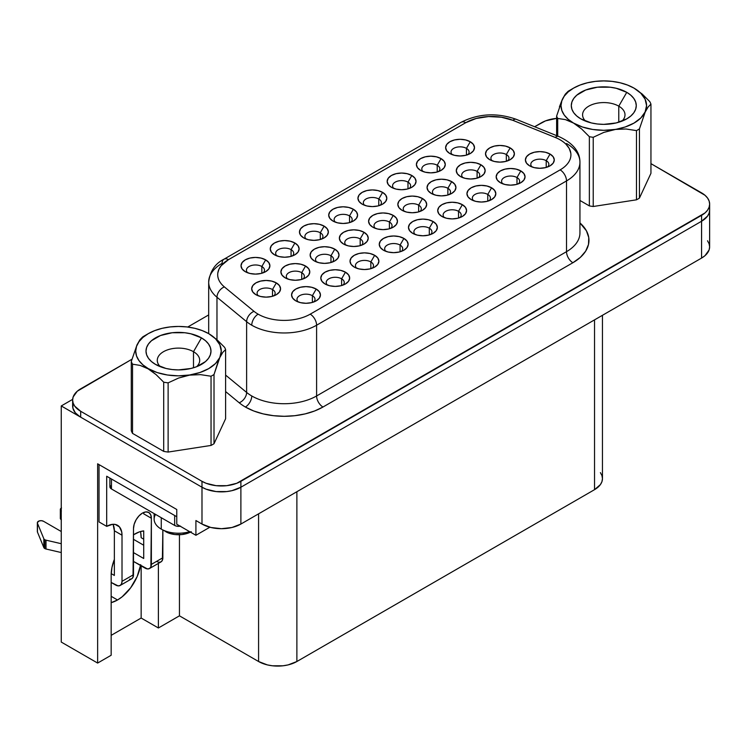 <?xml version="1.0" encoding="UTF-8"?>
<svg xmlns="http://www.w3.org/2000/svg" width="747" height="747" viewBox="0 0 747 747"><rect width="100%" height="100%" fill="white"/><g stroke="black" fill="none" stroke-linecap="round" stroke-linejoin="round"><path stroke-width="1.12" d="M218.301 361.118L219.814 357.533A42.784 24.698 180 0 1 148.242 368.607L156.095 374.63L163.696 382.175A48.284 27.882 0 0 0 168.122 382.866L178.552 378.057L189.579 375.125L200.532 374.639L211.046 376.227A48.284 27.882 0 0 0 214.015 374.518L218.301 361.118M196.62 366.712A21.205 12.241 0 0 0 193.492 351.697L201.466 337.877A32.494 18.759 180 0 1 201.466 364.405A32.494 18.759 180 0 1 155.516 364.405L155.516 364.405A32.494 18.759 180 0 1 155.516 337.877A32.494 18.759 180 0 1 201.466 337.877L193.492 351.697A21.205 12.241 180 0 1 199.701 360.353A21.205 12.241 180 0 1 196.62 366.712M193.492 367.785L193.492 351.697L193.492 367.785M154.125 513.581L154.125 519.165A24.371 14.072 0 0 0 161.259 529.109L161.259 517.708L161.259 529.109A24.371 14.072 180 0 1 155.553 514.412M161.259 529.109A24.371 14.072 0 0 0 189.663 531.668A24.371 14.072 180 0 1 161.259 529.109L168.458 532.984L174.966 534.544L182.016 534.544L191.251 531.696M618.777 106.158A21.205 12.241 0 0 0 590.69 105.187A21.205 12.241 0 0 0 585.657 121.173A21.205 12.241 180 0 1 582.576 114.814A21.205 12.241 180 0 1 595.667 103.506A21.205 12.241 180 0 1 618.777 106.158L618.777 122.247L618.777 106.158A21.205 12.241 180 0 1 624.996 114.814A21.205 12.241 180 0 1 621.915 121.173A21.205 12.241 0 0 0 618.777 106.158L626.761 92.339L618.777 106.158M580.811 118.866L580.811 118.866A32.494 18.759 180 0 1 580.811 92.339A32.494 18.759 180 0 1 626.761 92.339A32.494 18.759 180 0 1 626.761 118.866A32.494 18.759 180 0 1 580.811 118.866L591.353 122.938L597.441 124.002L603.781 124.366L616.219 122.938L626.761 118.866L630.795 116.028L633.801 112.788L635.65 109.267L636.276 105.607L635.65 101.947L633.801 98.427L630.795 95.186L626.761 92.339L616.219 88.277L610.122 87.203L597.441 87.203L585.732 90.004L576.768 95.186L573.761 98.427L571.913 101.947L571.296 105.607L571.913 109.267L573.761 112.788L576.768 116.028L580.811 118.866M37.35 522.751L37.35 531.593A3.614 2.082 0 0 0 37.453 532.079L43.83 547.551A3.614 2.082 180 0 0 44.792 548.55A3.614 2.082 180 0 0 45.997 549.008L45.997 540.165A3.614 2.082 180 0 1 44.792 539.698L44.792 548.55A3.614 2.082 0 0 0 45.997 549.008L61.254 552.547L45.997 549.008L45.997 540.165A3.614 2.082 180 0 1 44.792 539.698A3.614 2.082 180 0 1 43.83 538.708L43.83 547.551A3.614 2.082 0 0 0 44.792 548.55L44.792 539.698A3.614 2.082 180 0 1 43.83 538.708L43.83 547.551L37.453 532.079L37.453 523.236L43.83 538.708L37.453 523.236A3.614 2.082 180 0 1 37.35 522.751A3.614 2.082 180 0 1 39.582 520.827A3.614 2.082 180 0 1 43.513 521.275L61.254 531.519L43.513 521.275L41.459 520.687L39.199 520.93L37.369 522.564L37.369 531.406M261.842 266.502A9.029 5.21 0 0 0 249.984 266.044A9.029 5.21 0 0 0 247.612 272.767A9.029 5.21 180 0 1 246.435 270.19A9.029 5.21 180 0 1 252 265.372A9.029 5.21 180 0 1 261.842 266.502L261.842 273.243L261.842 266.502A9.029 5.21 180 0 1 264.485 270.19A9.029 5.21 180 0 1 263.299 272.767A9.029 5.21 0 0 0 261.842 266.502L265.671 259.872L261.842 266.502M245.249 271.665L245.249 271.665A14.445 8.338 180 0 1 245.249 259.872A14.445 8.338 180 0 1 265.671 259.872L268.799 262.57L269.9 265.764L268.799 268.957L265.671 271.665L260.983 273.467L255.455 274.102L249.928 273.467L245.249 271.665L242.112 268.957L241.02 265.764L242.112 262.57L245.249 259.872L249.928 258.06L255.455 257.426L260.983 258.06L265.671 259.872A14.445 8.338 180 0 1 265.671 271.665A14.445 8.338 180 0 1 245.249 271.665M291.069 249.629A9.029 5.21 0 0 0 279.21 249.171A9.029 5.21 0 0 0 276.848 255.894A9.029 5.21 180 0 1 275.662 253.308A9.029 5.21 180 0 1 281.236 248.499A9.029 5.21 180 0 1 291.069 249.629L291.069 256.37L291.069 249.629A9.029 5.21 180 0 1 293.711 253.308A9.029 5.21 180 0 1 292.525 255.894A9.029 5.21 0 0 0 291.069 249.629L294.897 242.999L291.069 249.629M274.476 254.783L274.476 254.783A14.445 8.338 180 0 1 274.476 242.999A14.445 8.338 180 0 1 294.897 242.999L298.025 245.698L299.127 248.891L298.025 252.084L294.897 254.783L290.209 256.594L284.682 257.229L279.163 256.594L274.476 254.783L271.348 252.084L270.246 248.891L271.348 245.698L274.476 242.999L279.163 241.188L284.682 240.553L290.209 241.188L294.897 242.999A14.445 8.338 180 0 1 294.897 254.783A14.445 8.338 180 0 1 274.476 254.783L274.476 254.783M321.761 239.012A9.029 5.21 0 0 0 320.295 232.756L324.123 226.117A14.445 8.338 180 0 1 324.123 237.91A14.445 8.338 180 0 1 303.702 237.91L300.574 235.202L299.472 232.018L300.574 228.825L303.702 226.117L308.39 224.315L313.917 223.68L319.445 224.315L324.123 226.117L327.261 228.825L328.353 232.018L327.261 235.202L324.123 237.91L319.445 239.722L313.917 240.357L308.39 239.722L303.702 237.91A14.445 8.338 180 0 1 303.702 226.117A14.445 8.338 180 0 1 324.123 226.117L320.295 232.756A9.029 5.21 0 0 0 308.446 232.289A9.029 5.21 0 0 0 306.074 239.012A9.029 5.21 180 0 1 304.888 236.435A9.029 5.21 180 0 1 310.463 231.626A9.029 5.21 180 0 1 320.295 232.756L320.295 239.498L320.295 232.756A9.029 5.21 180 0 1 322.937 236.435A9.029 5.21 180 0 1 321.752 239.021M349.531 215.874A9.029 5.21 0 0 0 337.672 215.416A9.029 5.21 0 0 0 335.3 222.139A9.029 5.21 180 0 1 334.124 219.562A9.029 5.21 180 0 1 339.689 214.744A9.029 5.21 180 0 1 349.531 215.874L349.531 222.615L349.531 215.874A9.029 5.21 180 0 1 352.173 219.562A9.029 5.21 180 0 1 350.987 222.139A9.029 5.21 0 0 0 349.531 215.874L353.359 209.244L349.531 215.874M332.938 221.037L332.938 221.037A14.445 8.338 180 0 1 332.938 209.244A14.445 8.338 180 0 1 353.359 209.244L356.487 211.952L357.589 215.136L356.487 218.329L353.359 221.037L348.672 222.839L343.144 223.474L337.616 222.839L332.938 221.037L329.8 218.329L328.708 215.136L329.8 211.952L332.938 209.244L337.616 207.433L343.144 206.798L348.672 207.433L353.359 209.244A14.445 8.338 180 0 1 353.359 221.037A14.445 8.338 180 0 1 332.938 221.037L332.938 221.037M466.445 148.373A9.029 5.21 0 0 0 454.587 147.915A9.029 5.21 0 0 0 452.215 154.638A9.029 5.21 180 0 1 451.039 152.061A9.029 5.21 180 0 1 456.604 147.243A9.029 5.21 180 0 1 466.445 148.373L466.445 155.115L466.445 148.373A9.029 5.21 180 0 1 469.088 152.061A9.029 5.21 180 0 1 467.902 154.638A9.029 5.21 0 0 0 466.445 148.373L470.274 141.743L466.445 148.373M449.853 153.537L449.853 153.537A14.445 8.338 180 0 1 449.853 141.743A14.445 8.338 180 0 1 470.274 141.743L473.402 144.451L474.504 147.635L473.402 150.829L470.274 153.537L465.586 155.339L460.059 155.974L454.54 155.339L449.853 153.537L446.725 150.829L445.623 147.635L446.725 144.451L449.853 141.743L454.54 139.932L460.059 139.297L465.586 139.932L470.274 141.743A14.445 8.338 180 0 1 470.274 153.537A14.445 8.338 180 0 1 449.853 153.537L449.853 153.537M437.219 165.246A9.029 5.21 0 0 0 425.36 164.788A9.029 5.21 0 0 0 422.989 171.511A9.029 5.21 180 0 1 421.803 168.934A9.029 5.21 180 0 1 427.377 164.125A9.029 5.21 180 0 1 437.219 165.246L437.219 171.997L437.219 165.246A9.029 5.21 180 0 1 439.862 168.934A9.029 5.21 180 0 1 438.676 171.521A9.029 5.21 0 0 0 437.219 165.246L441.047 158.616L437.219 165.246M420.617 170.409L420.617 170.409A14.445 8.338 180 0 1 420.617 158.616A14.445 8.338 180 0 1 441.047 158.616L444.176 161.324L445.277 164.517L444.176 167.701L441.047 170.409L436.36 172.212L430.832 172.846L425.304 172.212L420.617 170.409L417.489 167.701L416.396 164.517L417.489 161.324L420.617 158.616L425.304 156.814L430.832 156.179L436.36 156.814L441.047 158.616A14.445 8.338 180 0 1 441.047 170.409A14.445 8.338 180 0 1 420.617 170.409L420.617 170.409M407.983 182.128A9.029 5.21 0 0 0 396.134 181.67A9.029 5.21 0 0 0 393.762 188.393A9.029 5.21 180 0 1 392.577 185.807A9.029 5.21 180 0 1 398.151 180.998A9.029 5.21 180 0 1 407.983 182.128L407.983 188.87L407.983 182.128A9.029 5.21 180 0 1 410.626 185.807A9.029 5.21 180 0 1 409.44 188.393A9.029 5.21 0 0 0 407.983 182.128L411.812 175.489L407.983 182.128M391.391 187.282L391.391 187.282A14.445 8.338 180 0 1 391.391 175.489A14.445 8.338 180 0 1 411.812 175.489L414.949 178.197L416.042 181.39L414.949 184.584L411.812 187.282L407.134 189.094L401.606 189.729L396.078 189.094L391.391 187.282L388.263 184.584L387.161 181.39L388.263 178.197L391.391 175.489L396.078 173.687L401.606 173.052L407.134 173.687L411.812 175.489A14.445 8.338 180 0 1 411.812 187.282A14.445 8.338 180 0 1 391.391 187.282M506.335 154.526A9.029 5.21 0 0 0 494.477 154.069A9.029 5.21 0 0 0 492.105 160.792A9.029 5.21 180 0 1 490.919 158.215A9.029 5.21 180 0 1 496.494 153.396A9.029 5.21 180 0 1 506.335 154.526L506.335 161.268L506.335 154.526A9.029 5.21 180 0 1 508.978 158.215A9.029 5.21 180 0 1 507.792 160.792A9.029 5.21 0 0 0 506.335 154.526L510.164 147.897L506.335 154.526M489.743 159.69A14.445 8.338 180 0 1 489.733 159.69A14.445 8.338 180 0 1 489.743 147.897A14.445 8.338 180 0 1 510.164 147.897L513.292 150.605L514.394 153.789L513.292 156.982L510.164 159.69L505.476 161.492L499.948 162.127L494.421 161.492L489.743 159.69L486.605 156.982L485.513 153.789L486.605 150.605L489.743 147.897L494.421 146.085L499.948 145.45L505.476 146.085L510.164 147.897A14.445 8.338 180 0 1 510.164 159.69A14.445 8.338 180 0 1 489.743 159.69L489.733 159.69M478.566 177.665A9.029 5.21 0 0 0 477.1 171.399L480.928 164.77A14.445 8.338 180 0 1 480.928 176.563A14.445 8.338 180 0 1 460.507 176.563L457.379 173.855L456.277 170.671L457.379 167.477L460.507 164.77L465.194 162.967L470.722 162.332L476.25 162.967L480.928 164.77L484.065 167.477L485.158 170.671L484.065 173.855L480.928 176.563L476.25 178.365L470.722 179L465.194 178.365L460.507 176.563A14.445 8.338 180 0 1 460.507 164.77A14.445 8.338 180 0 1 480.928 164.77L477.1 171.399A9.029 5.21 0 0 0 465.25 170.942A9.029 5.21 0 0 0 462.879 177.665A9.029 5.21 180 0 1 461.693 175.087A9.029 5.21 180 0 1 467.267 170.279A9.029 5.21 180 0 1 477.1 171.399L477.1 178.141L477.1 171.399A9.029 5.21 180 0 1 479.742 175.087A9.029 5.21 180 0 1 478.556 177.674M447.873 188.281A9.029 5.21 0 0 0 436.015 187.824A9.029 5.21 0 0 0 433.652 194.547A9.029 5.21 180 0 1 432.466 191.96A9.029 5.21 180 0 1 438.041 187.152A9.029 5.21 180 0 1 447.873 188.281L447.873 195.023L447.873 188.281A9.029 5.21 180 0 1 450.516 191.96A9.029 5.21 180 0 1 449.33 194.547A9.029 5.21 0 0 0 447.873 188.281L451.702 181.642L447.873 188.281M431.28 193.436L431.28 193.436A14.445 8.338 180 0 1 431.28 181.642A14.445 8.338 180 0 1 451.702 181.642L454.83 184.35L455.931 187.544L454.83 190.737L451.702 193.436L447.014 195.247L441.486 195.882L435.968 195.247L431.28 193.436L428.152 190.737L427.051 187.544L428.152 184.35L431.28 181.642L435.968 179.84L441.486 179.205L447.014 179.84L451.702 181.642A14.445 8.338 180 0 1 451.702 193.436A14.445 8.338 180 0 1 431.28 193.436M418.647 205.154A9.029 5.21 0 0 0 406.788 204.697A9.029 5.21 0 0 0 404.416 211.42A9.029 5.21 180 0 1 403.24 208.843A9.029 5.21 180 0 1 408.805 204.024A9.029 5.21 180 0 1 418.647 205.154L418.647 211.896L418.647 205.154A9.029 5.21 180 0 1 421.289 208.843A9.029 5.21 180 0 1 420.103 211.42A9.029 5.21 0 0 0 418.647 205.154L422.475 198.525L418.647 205.154M402.054 210.309L402.054 210.309A14.445 8.338 180 0 1 402.054 198.525A14.445 8.338 180 0 1 422.475 198.525L425.603 201.223L426.705 204.417L425.603 207.61L422.475 210.309L417.788 212.12L412.26 212.755L406.732 212.12L402.054 210.309L398.917 207.61L397.824 204.417L398.917 201.223L402.054 198.525L406.732 196.713L412.26 196.078L417.788 196.713L422.475 198.525A14.445 8.338 180 0 1 422.475 210.309A14.445 8.338 180 0 1 402.054 210.309M272.496 289.528A9.029 5.21 0 0 0 260.638 289.07A9.029 5.21 0 0 0 258.275 295.793A9.029 5.21 180 0 1 257.089 293.216A9.029 5.21 180 0 1 262.664 288.398A9.029 5.21 180 0 1 272.496 289.528L272.496 296.27L272.496 289.528A9.029 5.21 180 0 1 275.139 293.216A9.029 5.21 180 0 1 273.953 295.793A9.029 5.21 0 0 0 272.496 289.528L276.325 282.898L272.496 289.528M255.904 294.692L255.904 294.692A14.445 8.338 180 0 1 255.904 282.898A14.445 8.338 180 0 1 276.325 282.898L279.453 285.606L280.555 288.79L279.453 291.984L276.325 294.692L271.637 296.494L266.119 297.129L260.591 296.494L255.904 294.692L252.775 291.984L251.674 288.79L252.775 285.606L255.904 282.898L260.591 281.096L266.119 280.461L271.637 281.096L276.325 282.898A14.445 8.338 180 0 1 276.325 294.692A14.445 8.338 180 0 1 255.904 294.692M301.723 272.655A9.029 5.21 0 0 0 289.873 272.197A9.029 5.21 0 0 0 287.502 278.92A9.029 5.21 180 0 1 286.316 276.343A9.029 5.21 180 0 1 291.89 271.525A9.029 5.21 180 0 1 301.723 272.655L301.723 279.397L301.723 272.655A9.029 5.21 180 0 1 304.365 276.343A9.029 5.21 180 0 1 303.179 278.92A9.029 5.21 0 0 0 301.723 272.655L305.551 266.025L301.723 272.655M285.13 277.819L285.13 277.819A14.445 8.338 180 0 1 285.13 266.025A14.445 8.338 180 0 1 305.551 266.025L308.688 268.724L309.781 271.917L308.688 275.111L305.551 277.819L300.873 279.621L295.345 280.256L289.817 279.621L285.13 277.819L282.002 275.111L280.9 271.917L282.002 268.724L285.13 266.025L289.817 264.214L295.345 263.579L300.873 264.214L305.551 266.025A14.445 8.338 180 0 1 305.551 277.819A14.445 8.338 180 0 1 285.13 277.819L285.13 277.819M330.958 255.782A9.029 5.21 0 0 0 319.1 255.325A9.029 5.21 0 0 0 316.728 262.048A9.029 5.21 180 0 1 315.551 259.461A9.029 5.21 180 0 1 321.117 254.652A9.029 5.21 180 0 1 330.958 255.782L330.958 262.524L330.958 255.782A9.029 5.21 180 0 1 333.601 259.461A9.029 5.21 180 0 1 332.415 262.048A9.029 5.21 0 0 0 330.958 255.782L334.787 249.153L330.958 255.782M314.366 260.936L314.366 260.936A14.445 8.338 180 0 1 314.366 249.153A14.445 8.338 180 0 1 334.787 249.153L337.915 251.851L339.017 255.044L337.915 258.238L334.787 260.936L330.099 262.748L324.572 263.383L319.044 262.748L314.366 260.936L311.228 258.238L310.136 255.044L311.228 251.851L314.366 249.153L319.044 247.341L324.572 246.706L330.099 247.341L334.787 249.153A14.445 8.338 180 0 1 334.787 260.936A14.445 8.338 180 0 1 314.366 260.936L314.366 260.936M360.185 238.909A9.029 5.21 0 0 0 348.326 238.442A9.029 5.21 0 0 0 345.964 245.165A9.029 5.21 180 0 1 344.778 242.588A9.029 5.21 180 0 1 350.352 237.779A9.029 5.21 180 0 1 360.185 238.909L360.185 245.651L360.185 238.909A9.029 5.21 180 0 1 362.827 242.588A9.029 5.21 180 0 1 361.641 245.175A9.029 5.21 0 0 0 360.185 238.909L364.013 232.27L360.185 238.909M343.592 244.064L343.592 244.064A14.445 8.338 180 0 1 343.592 232.27A14.445 8.338 180 0 1 364.013 232.27L367.141 234.978L368.243 238.172L367.141 241.356L364.013 244.064L359.326 245.875L353.807 246.501L348.279 245.875L343.592 244.064L340.464 241.356L339.362 238.172L340.464 234.978L343.592 232.27L348.279 230.468L353.807 229.833L359.326 230.468L364.013 232.27A14.445 8.338 180 0 1 364.013 244.064A14.445 8.338 180 0 1 343.592 244.064L343.592 244.064M546.216 160.68A9.029 5.21 0 0 0 534.366 160.222A9.029 5.21 0 0 0 531.995 166.945A9.029 5.21 180 0 1 530.809 164.368A9.029 5.21 180 0 1 536.383 159.55A9.029 5.21 180 0 1 546.216 160.68L546.216 167.421L546.216 160.68A9.029 5.21 180 0 1 548.858 164.368A9.029 5.21 180 0 1 547.672 166.945A9.029 5.21 0 0 0 546.216 160.68L550.044 154.05L546.216 160.68M529.623 165.843L529.623 165.843A14.445 8.338 180 0 1 529.623 154.05A14.445 8.338 180 0 1 550.044 154.05L553.182 156.758L554.274 159.942L553.182 163.135L550.044 165.843L545.366 167.645L539.838 168.28L534.31 167.645L529.623 165.843L526.495 163.135L525.393 159.942L526.495 156.758L529.623 154.05L534.31 152.239L539.838 151.604L545.366 152.239L550.044 154.05A14.445 8.338 180 0 1 550.044 165.843A14.445 8.338 180 0 1 529.623 165.843L529.623 165.843M516.989 177.553A9.029 5.21 0 0 0 505.131 177.095A9.029 5.21 0 0 0 502.768 183.818A9.029 5.21 180 0 1 501.582 181.241A9.029 5.21 180 0 1 507.157 176.423A9.029 5.21 180 0 1 516.989 177.553L516.989 184.294L516.989 177.553A9.029 5.21 180 0 1 519.632 181.241A9.029 5.21 180 0 1 518.446 183.827A9.029 5.21 0 0 0 516.989 177.553L520.818 170.923L516.989 177.553M500.397 182.716L500.397 182.716A14.445 8.338 180 0 1 500.397 170.923A14.445 8.338 180 0 1 520.818 170.923L523.946 173.631L525.048 176.824L523.946 180.008L520.818 182.716L516.13 184.518L510.603 185.153L505.084 184.518L500.397 182.716L497.269 180.008L496.167 176.824L497.269 173.631L500.397 170.923L505.084 169.121L510.603 168.486L516.13 169.121L520.818 170.923A14.445 8.338 180 0 1 520.818 182.716A14.445 8.338 180 0 1 500.397 182.716L500.397 182.716M487.763 194.435A9.029 5.21 0 0 0 475.904 193.977A9.029 5.21 0 0 0 473.533 200.7A9.029 5.21 180 0 1 472.356 198.114A9.029 5.21 180 0 1 477.921 193.305A9.029 5.21 180 0 1 487.763 194.435L487.763 201.176L487.763 194.435A9.029 5.21 180 0 1 490.406 198.114A9.029 5.21 180 0 1 489.22 200.7A9.029 5.21 0 0 0 487.763 194.435L491.591 187.796L487.763 194.435M471.17 199.589L471.17 199.589A14.445 8.338 180 0 1 471.17 187.796A14.445 8.338 180 0 1 491.591 187.796L494.719 190.504L495.821 193.697L494.719 196.881L491.591 199.589L486.904 201.401L481.376 202.035L475.848 201.401L471.17 199.589L468.033 196.881L466.94 193.697L468.033 190.504L471.17 187.796L475.848 185.994L481.376 185.359L486.904 185.994L491.591 187.796A14.445 8.338 180 0 1 491.591 199.589A14.445 8.338 180 0 1 471.17 199.589L471.17 199.589M459.993 217.573A9.029 5.21 0 0 0 458.527 211.308L462.356 204.678A14.445 8.338 180 0 1 462.356 216.462A14.445 8.338 180 0 1 441.935 216.462L438.806 213.763L437.705 210.57L438.806 207.377L441.935 204.678L446.622 202.867L452.15 202.232L457.678 202.867L462.356 204.678L465.493 207.377L466.586 210.57L465.493 213.763L462.356 216.462L457.678 218.273L452.15 218.908L446.622 218.273L441.935 216.462A14.445 8.338 180 0 1 441.935 204.678A14.445 8.338 180 0 1 462.356 204.678L458.527 211.308A9.029 5.21 0 0 0 446.678 210.85A9.029 5.21 0 0 0 444.306 217.573A9.029 5.21 180 0 1 443.12 214.996A9.029 5.21 180 0 1 448.695 210.178A9.029 5.21 180 0 1 458.527 211.308L458.527 218.049L458.527 211.308A9.029 5.21 180 0 1 461.17 214.996A9.029 5.21 180 0 1 459.984 217.573M312.386 295.681A9.029 5.21 0 0 0 300.527 295.224A9.029 5.21 0 0 0 298.156 301.947A9.029 5.21 180 0 1 296.979 299.37A9.029 5.21 180 0 1 302.544 294.551A9.029 5.21 180 0 1 312.386 295.681L312.386 302.423L312.386 295.681A9.029 5.21 180 0 1 315.029 299.37A9.029 5.21 180 0 1 313.843 301.947A9.029 5.21 0 0 0 312.386 295.681L316.214 289.052L312.386 295.681M295.793 300.845L295.793 300.845A14.445 8.338 180 0 1 295.793 289.052A14.445 8.338 180 0 1 316.214 289.052L319.342 291.76L320.444 294.944L319.342 298.137L316.214 300.845L311.527 302.647L305.999 303.282L300.471 302.647L295.793 300.845L292.656 298.137L291.563 294.944L292.656 291.76L295.793 289.052L300.471 287.24L305.999 286.615L311.527 287.24L316.214 289.052A14.445 8.338 180 0 1 316.214 300.845A14.445 8.338 180 0 1 295.793 300.845M341.612 278.808A9.029 5.21 0 0 0 329.754 278.351A9.029 5.21 0 0 0 327.391 285.074A9.029 5.21 180 0 1 326.206 282.497A9.029 5.21 180 0 1 331.78 277.679A9.029 5.21 180 0 1 341.612 278.808L341.612 285.55L341.612 278.808A9.029 5.21 180 0 1 344.255 282.497A9.029 5.21 180 0 1 343.069 285.074A9.029 5.21 0 0 0 341.612 278.808L345.441 272.179L341.612 278.808M325.02 283.963L325.02 283.963A14.445 8.338 180 0 1 325.02 272.179A14.445 8.338 180 0 1 345.441 272.179L348.569 274.877L349.671 278.071L348.569 281.264L345.441 283.963L340.753 285.774L335.235 286.409L329.707 285.774L325.02 283.963L321.892 281.264L320.79 278.071L321.892 274.877L325.02 272.179L329.707 270.367L335.235 269.732L340.753 270.367L345.441 272.179A14.445 8.338 180 0 1 345.441 283.963A14.445 8.338 180 0 1 325.02 283.963L325.02 283.963M370.839 261.936A9.029 5.21 0 0 0 358.99 261.478A9.029 5.21 0 0 0 356.618 268.201A9.029 5.21 180 0 1 355.432 265.615A9.029 5.21 180 0 1 361.006 260.806A9.029 5.21 180 0 1 370.839 261.936L370.839 268.677L370.839 261.936A9.029 5.21 180 0 1 373.481 265.615A9.029 5.21 180 0 1 372.295 268.201A9.029 5.21 0 0 0 370.839 261.936L374.667 255.306L370.839 261.936M354.246 267.09L354.246 267.09A14.445 8.338 180 0 1 354.246 255.306A14.445 8.338 180 0 1 374.667 255.306L377.805 258.004L378.897 261.198L377.805 264.391L374.667 267.09L369.989 268.901L364.461 269.536L358.933 268.901L354.246 267.09L351.118 264.391L350.016 261.198L351.118 258.004L354.246 255.306L358.933 253.494L364.461 252.859L369.989 253.494L374.667 255.306A14.445 8.338 180 0 1 374.667 267.09A14.445 8.338 180 0 1 354.246 267.09L354.246 267.09M400.075 245.063A9.029 5.21 0 0 0 388.216 244.596A9.029 5.21 0 0 0 385.844 251.319A9.029 5.21 180 0 1 384.668 248.742A9.029 5.21 180 0 1 390.233 243.933A9.029 5.21 180 0 1 400.075 245.063L400.075 251.804L400.075 245.063A9.029 5.21 180 0 1 402.717 248.742A9.029 5.21 180 0 1 401.531 251.328A9.029 5.21 0 0 0 400.075 245.063L403.903 238.424L400.075 245.063M383.482 250.217L383.482 250.217A14.445 8.338 180 0 1 383.482 238.424A14.445 8.338 180 0 1 403.903 238.424L407.031 241.132L408.133 244.325L407.031 247.509L403.903 250.217L399.215 252.028L393.688 252.654L388.16 252.028L383.482 250.217L380.344 247.509L379.252 244.325L380.344 241.132L383.482 238.424L388.16 236.622L393.688 235.987L399.215 236.622L403.903 238.424A14.445 8.338 180 0 1 403.903 250.217A14.445 8.338 180 0 1 383.482 250.217L383.482 250.217M378.757 199.001A9.029 5.21 0 0 0 366.898 198.543A9.029 5.21 0 0 0 364.536 205.266A9.029 5.21 180 0 1 363.35 202.689A9.029 5.21 180 0 1 368.925 197.871A9.029 5.21 180 0 1 378.757 199.001L378.757 205.742L378.757 199.001A9.029 5.21 180 0 1 381.4 202.689A9.029 5.21 180 0 1 380.214 205.266A9.029 5.21 0 0 0 378.757 199.001L382.585 192.371L378.757 199.001M362.164 204.155L362.164 204.155A14.445 8.338 180 0 1 362.164 192.371A14.445 8.338 180 0 1 382.585 192.371L385.713 195.07L386.815 198.263L385.713 201.457L382.585 204.155L377.898 205.967L372.37 206.602L366.852 205.967L362.164 204.155L359.036 201.457L357.934 198.263L359.036 195.07L362.164 192.371L366.852 190.56L372.37 189.925L377.898 190.56L382.585 192.371A14.445 8.338 180 0 1 382.585 204.155A14.445 8.338 180 0 1 362.164 204.155M429.301 228.18A9.029 5.21 0 0 0 417.442 227.723A9.029 5.21 0 0 0 415.08 234.446A9.029 5.21 180 0 1 413.894 231.869A9.029 5.21 180 0 1 419.469 227.051A9.029 5.21 180 0 1 429.301 228.18L429.301 234.922L429.301 228.18A9.029 5.21 180 0 1 431.943 231.869A9.029 5.21 180 0 1 430.758 234.446A9.029 5.21 0 0 0 429.301 228.18L433.129 221.551L429.301 228.18M412.708 233.344L412.708 233.344A14.445 8.338 180 0 1 412.708 221.551A14.445 8.338 180 0 1 433.129 221.551L436.257 224.259L437.359 227.443L436.257 230.636L433.129 233.344L428.442 235.146L422.923 235.781L417.396 235.146L412.708 233.344L409.58 230.636L408.478 227.443L409.58 224.259L412.708 221.551L417.396 219.739L422.923 219.104L428.442 219.739L433.129 221.551A14.445 8.338 180 0 1 433.129 233.344A14.445 8.338 180 0 1 412.708 233.344M389.411 222.027A9.029 5.21 0 0 0 377.562 221.57A9.029 5.21 0 0 0 375.19 228.293A9.029 5.21 180 0 1 374.004 225.715A9.029 5.21 180 0 1 379.579 220.897A9.029 5.21 180 0 1 389.411 222.027L389.411 228.769L389.411 222.027A9.029 5.21 180 0 1 392.054 225.715A9.029 5.21 180 0 1 390.868 228.293A9.029 5.21 0 0 0 389.411 222.027L393.239 215.397L389.411 222.027M372.818 227.191L372.818 227.191A14.445 8.338 180 0 1 372.818 215.397A14.445 8.338 180 0 1 393.239 215.397L396.377 218.105L397.469 221.289L396.377 224.483L393.239 227.191L388.561 228.993L383.034 229.628L377.506 228.993L372.818 227.191L369.69 224.483L368.588 221.289L369.69 218.105L372.818 215.397L377.506 213.586L383.034 212.951L388.561 213.586L393.239 215.397A14.445 8.338 180 0 1 393.239 227.191A14.445 8.338 180 0 1 372.818 227.191M208.684 281.964A45.847 26.472 0 0 0 216.975 297.241L216.975 339.698L216.975 297.241A45.847 26.472 180 0 1 208.684 282.058A45.847 26.472 180 0 1 222.111 263.336A9.029 5.21 60 0 1 223.979 259.209A9.029 5.21 60 0 1 228.489 259.657L465.717 122.695A9.029 5.21 -120 0 0 461.198 122.247A9.029 5.21 60 0 1 465.717 122.695A36.827 21.261 180 0 1 512.872 120.314A9.029 4.23 -68 0 1 516.27 119.324A9.029 4.23 112 0 0 512.872 120.314L501.284 117.204L488.538 116.56L476.184 118.474L465.717 122.713A36.827 21.261 180 0 1 512.872 120.314L555.217 137.448A36.827 21.261 180 0 1 570.913 154.844A36.827 21.261 0 0 0 555.217 137.448L555.217 137.429A9.029 4.23 -68 0 1 558.597 136.43A9.029 4.23 112 0 0 555.217 137.429L512.872 120.332L555.217 137.429A36.827 21.261 180 0 1 560.129 169.877L310.21 314.17A36.827 21.261 180 0 1 258.135 314.17A36.827 21.261 180 0 1 254.008 311.331A9.029 6.032 129.5 0 0 246.622 321.686A45.847 26.472 0 0 0 251.758 325.216A9.029 5.21 -60 0 1 258.135 314.17A9.029 5.21 120 0 0 251.758 325.216A45.847 26.472 180 0 1 246.622 321.686L246.622 392.427A45.847 26.472 0 0 0 251.758 395.966A45.847 26.472 0 0 0 316.597 395.966A9.029 5.21 -120 0 0 322.975 407.022A54.876 31.682 180 0 1 245.371 407.022A9.029 5.21 120 0 0 251.758 395.966A45.847 26.472 0 0 0 316.597 395.966L316.597 325.216A45.847 26.472 180 0 1 251.758 325.216A45.847 26.472 0 0 0 316.597 325.216L566.515 180.933L566.515 251.674L316.597 395.966L316.597 325.216L566.515 180.933L566.515 251.674A45.847 26.472 0 0 0 579.943 232.961L579.943 162.211A45.847 26.472 180 0 1 566.515 180.933A45.847 26.472 0 0 0 579.933 161.838M140.707 564.667L137.177 576.525L130.66 587.814L122.153 596.797L117.54 599.981A33.391 19.282 -60 0 1 111.163 602.652L117.54 599.981L111.163 596.302L117.54 599.981A33.391 19.282 -60 0 0 140.557 565.516M569.419 121.014L573.537 123.068A42.784 24.698 180 0 1 573.528 88.137A42.784 24.698 180 0 1 634.035 88.137L634.035 88.137A42.784 24.698 180 0 1 614.856 129.464L625.977 128.988L636.481 130.613A48.284 27.882 0 0 0 639.441 128.895L645.193 112.078L648.153 106.933L650.945 104.113A48.284 27.882 0 0 0 649.75 101.564L642.14 94.01L634.166 88.211L642.14 94.01L649.75 101.564A48.284 27.882 180 0 1 650.945 104.113L650.945 173.313L650.945 104.113L648.153 106.933L645.193 112.078L639.441 128.895A48.284 27.882 180 0 1 636.481 130.613L636.481 199.813A48.284 27.882 0 0 0 639.441 198.095L639.441 128.895L639.441 198.095L650.945 173.313L639.441 198.095A48.284 27.882 0 0 1 636.481 199.813L636.481 130.613L625.977 128.988L614.856 129.464A42.784 24.698 180 0 1 573.537 123.068L581.642 128.988L589.364 136.71A48.284 27.882 0 0 0 593.23 137.299L603.819 132.396L614.856 129.464L603.781 130.305L592.707 129.464L582.389 126.99L573.537 123.068L568.215 119.324L564.256 115.057L561.828 110.425L561.006 105.607L561.828 100.789L564.256 96.148L568.215 91.881L573.537 88.137L580.017 85.065L587.413 82.786L595.434 81.376L603.781 80.909L612.129 81.376L620.15 82.786L627.555 85.065L634.035 88.137L640.833 93.254L645.109 99.211L646.566 105.607L645.109 111.994L640.833 117.951L634.035 123.068L625.174 126.99L603.819 132.396L593.23 137.299A48.284 27.882 180 0 1 589.364 136.71L589.364 205.901A48.284 27.882 0 0 0 593.23 206.499L593.23 137.299L593.23 206.499L636.481 199.813L593.23 206.499A48.284 27.882 0 0 1 589.364 205.901L589.364 136.71L581.642 128.988L573.537 123.068L565.414 119.623L569.419 121.014M557.701 118.428L565.414 119.623L557.701 118.428A48.284 27.882 180 0 1 556.627 116.084A48.284 27.882 0 0 0 557.701 118.428L557.701 136.066L557.701 118.428M573.528 88.137L569.644 90.387A48.284 27.882 0 0 0 568.122 91.302L565.302 94.159L562.37 99.276L556.627 116.084L556.627 135.637L556.627 116.084M208.861 333.75L215.538 338.793L219.814 344.75L221.271 351.146L219.814 357.533L222.774 352.388L225.613 349.549A48.284 27.882 0 0 0 224.576 347.318L216.854 339.596L208.74 333.676A42.784 24.698 180 0 1 219.814 357.533L222.774 352.388L225.613 349.549L225.613 418.74L214.015 443.718L214.015 374.518A48.284 27.882 180 0 1 211.046 376.227L211.046 445.427A48.284 27.882 0 0 0 214.015 443.718L225.613 418.74L225.613 349.549A48.284 27.882 180 0 0 224.576 347.318L216.854 339.596M145.936 335.048A48.284 27.882 180 0 0 142.696 336.925L139.922 339.754L137 344.871L131.285 361.511L131.285 430.711A48.284 27.882 0 0 0 132.527 433.381L132.527 364.181L140.128 365.414L148.242 368.607A42.784 24.698 180 0 1 148.242 333.676L144.348 335.926A48.284 27.882 0 0 0 142.696 336.925L139.922 339.754L137 344.871L131.285 361.511A48.284 27.882 0 0 0 132.527 364.181A48.284 27.882 180 0 1 131.285 361.511L131.285 430.711A48.284 27.882 0 0 0 132.527 433.381L132.527 364.181L140.128 365.414L148.111 368.831L156.095 374.63L163.696 382.175L163.696 451.375A48.284 27.882 0 0 0 168.122 452.066L168.122 382.866A48.284 27.882 180 0 1 163.696 382.175L163.696 451.375A48.284 27.882 0 0 0 168.122 452.066L211.046 445.427A48.284 27.882 0 0 0 214.015 443.718L214.015 374.518L219.814 357.533L215.538 363.49L208.74 368.607L199.879 372.538L189.561 375.003L178.486 375.844L167.421 375.003L157.103 372.538L148.242 368.607L142.92 364.863L138.97 360.596L136.533 355.964L135.711 351.146L136.533 346.328L138.97 341.696L142.92 337.42L148.242 333.676L154.722 330.613L162.118 328.325L170.148 326.925L178.486 326.448L186.834 326.925L194.864 328.325L202.26 330.613L208.618 333.61M559.419 106.868L562.37 99.276L565.302 94.159L568.122 91.302A48.284 27.882 180 0 1 571.371 89.435M579.943 200.457L589.364 205.901L579.943 200.457M72.627 400.056L72.627 405.948A27.508 15.883 0 0 0 79.985 416.77L61.254 405.948L72.646 399.374L61.254 405.948L79.985 416.77A27.508 15.883 0 0 0 80.685 417.181L80.685 411.289A27.508 15.883 180 0 1 72.627 400.056A27.508 15.883 180 0 1 80.685 388.823L131.939 359.232L77.258 391.232L73.15 396.956L72.627 400.056L73.15 403.156L74.719 406.135L80.685 411.289L201.989 481.32L206.153 483.3L216.079 485.671L226.808 485.671L236.724 483.3L705.009 212.932L707.558 210.187L709.118 207.208L709.65 204.108L709.118 201.008L707.558 198.03L705.009 195.284L650.945 163.64L701.592 192.875A27.508 15.883 180 0 1 709.65 204.108A27.508 15.883 180 0 1 701.592 215.341L701.564 258.079L704.991 255.67L709.099 249.946L709.622 246.846L709.099 243.755L707.53 240.777M556.627 118.381L545.553 120.865L534.628 126.738L541.379 122.844A27.508 15.883 180 0 1 556.627 118.381M208.684 314.926L187.721 327.027L208.684 314.926M579.933 232.588A45.847 26.472 0 0 1 566.515 251.674L316.597 395.966A9.029 5.21 60 0 0 322.975 407.022L572.893 262.729A9.029 5.21 60 0 1 566.515 251.674A9.029 5.21 -120 0 0 572.893 262.729A54.876 31.682 180 0 0 579.943 222.923L586.423 230.804L588.757 237.565L588.496 244.465L585.657 251.16L580.372 257.351L572.893 262.729L322.975 407.022L314.664 410.962L305.178 413.885L294.878 415.687L284.177 416.294L273.467 415.687L263.177 413.885L253.691 410.962L245.371 407.022A54.876 31.682 180 0 1 239.227 402.792L225.613 391.559L239.227 402.792A9.029 6.032 129.5 0 0 246.622 392.427L225.613 375.106L246.622 392.427A45.847 26.472 0 0 0 251.758 395.966A9.029 5.21 -60 0 1 245.371 407.022A54.876 31.682 180 0 1 239.227 402.792A9.029 6.032 -50.5 0 0 246.622 392.427L246.622 321.686A9.029 6.032 -50.5 0 1 254.008 311.331L224.361 286.885A36.827 21.261 180 0 1 228.489 259.657L221.159 265.717L218.955 269.2L217.844 272.851M110.304 485.559L110.304 487.95L111.48 488.968L174.658 525.44L176.423 526.121L180.559 526.121M113.189 524.693L114.356 530.781L122.013 535.207L121.714 531.929L119.427 526.868L115.206 524.431L112.554 524.329L106.69 526.364L106.69 476.25L176.768 516.709L106.69 476.25L106.69 526.364L99.034 521.938L99.034 464.606L99.034 521.938L106.69 526.364A21.663 12.503 -60 0 1 117.522 525.29A21.663 12.503 -60 0 1 122.013 535.207L114.356 530.781L114.356 559.4L111.975 567.375L111.163 574.929L111.163 655.25L97.633 663.065L97.633 463.803L176.768 509.491L176.768 524.226L195.91 535.282L176.768 524.226L176.768 509.491L97.633 463.803L97.633 663.065L111.163 655.25L111.163 574.929A33.391 19.282 -60 0 1 114.356 559.4L114.356 530.781A21.663 12.503 120 0 0 112.993 524.291M114.356 575.442L114.356 559.4L114.356 575.442L111.191 573.612L114.356 575.442M179.448 534.731L179.448 615.827L158.392 627.984L158.392 563.387L158.392 627.984L179.448 615.827L179.448 534.731M143.713 530.893L139.325 531.911L133.498 534.805A33.391 19.282 -60 0 1 143.713 530.893L143.713 558.495L143.713 530.893M570.773 153.004L569.214 148.466L565.983 144.227M709.622 210L709.622 246.846A27.508 15.883 0 0 1 701.564 258.079L240.889 524.049L701.564 258.079L701.564 221.252L240.889 487.221A27.508 15.883 0 0 1 201.989 487.221L201.989 481.32L201.989 487.221L206.153 489.192L216.079 491.563L226.808 491.563L231.972 490.658L240.889 487.221L240.889 524.049A27.508 15.883 0 0 1 201.989 524.049L210.915 527.494L221.439 528.699L231.972 527.494L240.889 524.049L240.889 481.32A27.508 15.883 180 0 1 201.989 481.32L80.685 411.289L80.685 417.181L201.989 487.221L201.989 524.049L195.91 520.538L195.91 535.282L209.86 527.223L195.91 535.282L195.91 520.538L201.989 524.049L201.989 487.221L80.685 417.181A27.508 15.883 0 0 1 79.985 416.77L75.279 412.755L72.879 408.105L73.019 403.259M258.583 513.833L258.583 661.515L179.448 615.827L258.583 661.515A27.079 15.631 0 0 0 296.876 661.515L296.876 491.731L296.876 661.515L594.528 489.668L296.876 661.515L288.09 664.905L283.01 665.792L272.45 665.792L267.37 664.905L258.583 661.515L258.583 513.833M61.254 405.948L61.254 642.065L97.633 663.065L61.254 642.065L61.254 405.948M602.456 315.299L602.456 478.612L601.942 481.666L600.401 484.598L594.528 489.668L594.528 319.875L594.528 489.668A27.079 15.631 0 0 0 602.456 478.612L601.942 475.568L600.401 472.627M141.155 618.04L158.392 627.984L141.155 618.04L141.155 565.862L141.155 618.04L111.163 635.352L141.155 618.04M140.707 532.658L141.155 537.709L143.713 539.185L141.155 537.709A33.391 19.282 120 0 0 140.464 531.547M240.889 487.221L701.592 221.233L707.558 216.079L709.118 213.1L709.65 210A27.508 15.883 0 0 1 701.592 221.233L701.592 215.341L240.889 481.32L240.889 487.221M566.515 143.499A45.847 26.472 180 0 1 579.943 162.211C579.943 151.52 572.828 142.92 558.597 136.43L516.252 119.315C496.923 112.498 478.566 113.479 461.198 122.247L223.979 259.209C215.164 263.532 210.066 271.152 208.684 282.058L208.684 333.648M216.975 297.241L246.622 321.686L216.975 297.241A9.029 6.032 -50.5 0 1 224.361 286.885A9.029 6.032 129.5 0 0 216.975 297.241M570.913 154.844L570.913 154.862A36.827 21.261 180 0 1 560.129 169.877A9.029 5.21 60 0 1 566.515 180.933A9.029 5.21 -120 0 0 560.129 169.877L310.21 314.17A9.029 5.21 60 0 1 316.597 325.216A9.029 5.21 -120 0 0 310.21 314.17A36.827 21.261 180 0 1 258.135 314.17A36.827 21.261 180 0 1 254.008 311.331L224.361 286.885A36.827 21.261 180 0 1 217.704 274.691A36.827 21.261 180 0 1 228.489 259.657A9.029 5.21 -120 0 0 223.979 259.209M555.217 137.448L512.872 120.332A36.827 21.261 0 0 0 465.717 122.713L228.489 259.667A36.827 21.261 0 0 0 217.704 274.691L217.704 274.7M133.498 552.603L143.713 558.495L133.498 552.603M143.713 513.833L151.37 518.259L150.885 566.926L149.503 568.523L147.43 568.925L133.498 561.445L144.983 568.075A9.029 5.21 60 0 0 149.503 568.523L160.988 561.893L162.37 560.297L162.855 530.034L162.855 557.757L151.37 564.387L151.37 518.259L143.713 513.833A12.634 7.293 120 0 0 143.629 512.498M143.713 545.226L133.498 539.334L143.713 545.226M156.478 561.445L158.915 562.295L160.988 561.893A9.029 5.21 -120 0 0 162.855 557.757L151.37 564.387A9.029 5.21 60 0 1 149.503 568.523M122.013 535.207L122.013 581.334L121.528 583.874L120.146 585.471L118.073 585.872L111.163 582.445L115.626 585.022A9.029 5.21 60 0 0 120.146 585.471L131.631 578.841L133.013 577.244L133.498 528.577A12.634 7.293 -60 0 1 139.017 515.86A12.634 7.293 -60 0 1 148.746 512.47A12.634 7.293 -60 0 1 151.37 518.259L150.689 514.702L148.746 512.47L145.852 511.91L142.434 513.096L139.017 515.86L136.113 519.772L134.18 524.235L133.498 528.577L133.498 574.704L122.013 581.334L122.013 535.207M114.356 562.183L113.516 561.697L114.356 562.183M129.558 579.242L131.631 578.841A9.029 5.21 -120 0 0 133.498 574.704L122.013 581.334A9.029 5.21 60 0 1 120.146 585.471M61.254 510.883A3.614 2.082 180 0 1 60.33 509.491L60.33 518.334A3.614 2.082 0 0 0 61.254 519.725M60.33 509.491A3.614 2.082 180 0 1 61.254 508.091M60.787 517.316L60.358 518.623L61.385 519.809M61.506 507.951L60.358 509.771L61.385 510.967M45.997 540.165L61.254 543.704L45.997 540.165M109.893 478.099L109.893 486.755A5.416 3.128 0 0 0 111.48 488.968L174.658 525.44L174.658 515.495L174.658 525.44A5.416 3.128 0 0 0 180.186 526.196M111.48 488.968L111.48 479.014L111.48 488.968M165.731 531.696A18.049 10.421 0 0 0 190.457 532.125M160.362 366.712A21.205 12.241 180 0 1 157.281 360.353A21.205 12.241 180 0 1 170.372 349.045A21.205 12.241 180 0 1 193.492 351.697A21.205 12.241 0 0 0 165.395 350.726A21.205 12.241 0 0 0 160.362 366.712M155.516 364.405L166.058 368.476L172.155 369.541L178.486 369.905L190.924 368.476L196.545 366.74L205.509 361.567L208.506 358.327L210.355 354.806L210.981 351.146L210.355 347.486L208.506 343.965L205.509 340.725L201.466 337.877L190.924 333.816L184.826 332.742L172.155 332.742L160.437 335.543L151.473 340.725L148.476 343.965L146.627 347.486L146.001 351.146L146.627 354.806L148.476 358.327L151.473 361.567L155.516 364.405M148.242 333.676A42.784 24.698 180 0 1 208.74 333.676L209.207 333.946M132.527 433.381L163.696 451.375L132.527 433.381M211.046 376.227L211.046 445.427L168.122 452.066L168.122 382.866L178.552 378.057L189.579 375.125L200.532 374.639L211.046 376.227M709.65 204.108L709.65 210"/></g></svg>
